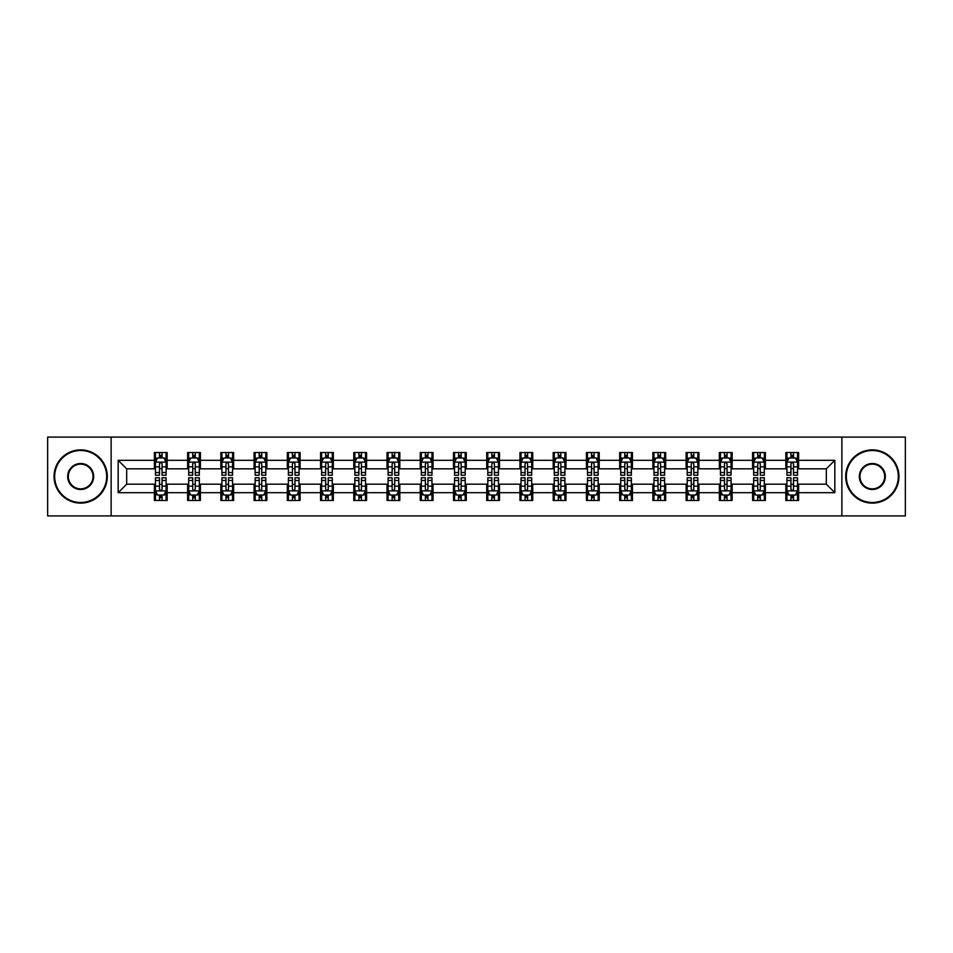 <?xml version="1.0" encoding="UTF-8"?>
<svg xmlns="http://www.w3.org/2000/svg" width="953" height="953" viewBox="0 0 953 953"><rect width="100%" height="100%" fill="white"/><g stroke="black" fill="none" stroke-linecap="round" stroke-linejoin="round"><path stroke-width="1.43" d="M841.868 515.907L905.35 515.907L905.35 437.093L841.868 437.093L841.868 515.907L111.132 515.907L111.132 437.093L47.65 437.093L47.65 515.907L111.132 515.907M841.868 437.093L111.132 437.093M798.614 460.311L798.614 452.532L785.832 452.532L785.832 460.311L765.378 460.311L765.378 452.532L752.596 452.532L752.596 460.311L732.154 460.311L732.154 452.532L719.36 452.532L719.36 460.311L698.918 460.311L698.918 452.532L686.136 452.532L686.136 460.311L665.682 460.311L665.682 452.532L652.9 452.532L652.9 460.311L632.447 460.311L632.447 452.532L619.664 452.532L619.664 460.311L599.211 460.311L599.211 452.532L586.429 452.532L586.429 460.311L565.975 460.311L565.975 452.532L553.193 452.532L553.193 460.311L532.739 460.311L532.739 452.532L519.957 452.532L519.957 460.311L499.503 460.311L499.503 452.532L486.721 452.532L486.721 460.311L466.279 460.311L466.279 452.532L453.497 452.532L453.497 460.311L433.043 460.311L433.043 452.532L420.261 452.532L420.261 460.311L399.807 460.311L399.807 452.532L387.025 452.532L387.025 460.311L366.571 460.311L366.571 452.532L353.789 452.532L353.789 460.311L333.336 460.311L333.336 452.532L320.553 452.532L320.553 460.311L300.1 460.311L300.1 452.532L287.318 452.532L287.318 460.311L266.864 460.311L266.864 452.532L254.082 452.532L254.082 460.311L233.64 460.311L233.64 452.532L220.846 452.532L220.846 460.311L200.404 460.311L200.404 452.532L187.622 452.532L187.622 460.311L167.168 460.311L167.168 452.532L154.386 452.532L154.386 460.311L118.172 460.311L118.172 492.689L126.689 484.172L154.386 484.172L154.386 500.468L167.168 500.468L167.168 484.172L187.622 484.172L187.622 500.468L200.404 500.468L200.404 484.172L220.846 484.172L220.846 500.468L233.64 500.468L233.64 484.172L254.082 484.172L254.082 500.468L266.864 500.468L266.864 484.172L287.318 484.172L287.318 500.468L300.1 500.468L300.1 484.172L320.553 484.172L320.553 500.468L333.336 500.468L333.336 484.172L353.789 484.172L353.789 500.468L366.571 500.468L366.571 484.172L387.025 484.172L387.025 500.468L399.807 500.468L399.807 484.172L420.261 484.172L420.261 500.468L433.043 500.468L433.043 484.172L453.497 484.172L453.497 500.468L466.279 500.468L466.279 484.172L486.721 484.172L486.721 500.468L499.503 500.468L499.503 484.172L519.957 484.172L519.957 500.468L532.739 500.468L532.739 484.172L553.193 484.172L553.193 500.468L565.975 500.468L565.975 484.172L586.429 484.172L586.429 500.468L599.211 500.468L599.211 484.172L619.664 484.172L619.664 500.468L632.447 500.468L632.447 484.172L652.9 484.172L652.9 500.468L665.682 500.468L665.682 484.172L686.136 484.172L686.136 500.468L698.918 500.468L698.918 484.172L719.36 484.172L719.36 500.468L732.154 500.468L732.154 484.172L752.596 484.172L752.596 500.468L765.378 500.468L765.378 484.172L785.832 484.172L785.832 500.468L798.614 500.468L798.614 484.172L826.311 484.172L826.311 468.828L798.614 468.828L798.614 460.311L834.828 460.311L834.828 492.689L798.614 492.689M785.832 492.689L765.378 492.689M752.596 492.689L732.154 492.689M719.36 492.689L698.918 492.689M686.136 492.689L665.682 492.689M652.9 492.689L632.447 492.689M619.664 492.689L599.211 492.689M586.429 492.689L565.975 492.689M553.193 492.689L532.739 492.689M519.957 492.689L499.503 492.689M486.721 492.689L466.279 492.689M453.497 492.689L433.043 492.689M420.261 492.689L399.807 492.689M387.025 492.689L366.571 492.689M353.789 492.689L333.336 492.689M320.553 492.689L300.1 492.689M287.318 492.689L266.864 492.689M254.082 492.689L233.64 492.689M220.846 492.689L200.404 492.689M187.622 492.689L167.168 492.689M154.386 492.689L118.172 492.689M785.832 460.311L785.832 468.828L765.378 468.828L765.378 460.311M752.596 460.311L752.596 468.828L732.154 468.828L732.154 460.311M719.36 460.311L719.36 468.828L698.918 468.828L698.918 460.311M686.136 460.311L686.136 468.828L665.682 468.828L665.682 460.311M652.9 460.311L652.9 468.828L632.447 468.828L632.447 460.311M619.664 460.311L619.664 468.828L599.211 468.828L599.211 460.311M586.429 460.311L586.429 468.828L565.975 468.828L565.975 460.311M553.193 460.311L553.193 468.828L532.739 468.828L532.739 460.311M519.957 460.311L519.957 468.828L499.503 468.828L499.503 460.311M486.721 460.311L486.721 468.828L466.279 468.828L466.279 460.311M453.497 460.311L453.497 468.828L433.043 468.828L433.043 460.311M420.261 460.311L420.261 468.828L399.807 468.828L399.807 460.311M387.025 460.311L387.025 468.828L366.571 468.828L366.571 460.311M353.789 460.311L353.789 468.828L333.336 468.828L333.336 460.311M320.553 460.311L320.553 468.828L300.1 468.828L300.1 460.311M287.318 460.311L287.318 468.828L266.864 468.828L266.864 460.311M254.082 460.311L254.082 468.828L233.64 468.828L233.64 460.311M220.846 460.311L220.846 468.828L200.404 468.828L200.404 460.311M187.622 460.311L187.622 468.828L167.168 468.828L167.168 460.311M154.386 460.311L154.386 468.828L126.689 468.828L118.172 460.311M126.689 468.828L126.689 484.172M834.828 492.689L826.311 484.172M826.311 468.828L834.828 460.311M154.386 457.857L155.446 457.857M159.496 457.857L162.058 457.857M166.096 457.857L167.168 457.857M154.386 468.614L155.446 468.614M159.496 468.614L162.058 468.614M166.096 468.614L167.168 468.614M154.386 484.386L155.446 484.386M159.496 484.386L162.058 484.386M166.096 484.386L167.168 484.386M154.386 495.143L155.446 495.143M159.496 495.143L162.058 495.143M166.096 495.143L167.168 495.143M187.622 484.386L188.682 484.386M192.732 484.386L195.282 484.386M199.332 484.386L200.404 484.386M187.622 495.143L188.682 495.143M192.732 495.143L195.282 495.143M199.332 495.143L200.404 495.143M187.622 457.857L188.682 457.857M192.732 457.857L195.282 457.857M199.332 457.857L200.404 457.857M187.622 468.614L188.682 468.614M192.732 468.614L195.282 468.614M199.332 468.614L200.404 468.614M220.846 484.386L221.918 484.386M225.968 484.386L228.517 484.386M232.568 484.386L233.64 484.386M220.846 495.143L221.918 495.143M225.968 495.143L228.517 495.143M232.568 495.143L233.64 495.143M220.846 457.857L221.918 457.857M225.968 457.857L228.517 457.857M232.568 457.857L233.64 457.857M220.846 468.614L221.918 468.614M225.968 468.614L228.517 468.614M232.568 468.614L233.64 468.614M254.082 484.386L255.154 484.386M259.204 484.386L261.753 484.386M265.804 484.386L266.864 484.386M254.082 495.143L255.154 495.143M259.204 495.143L261.753 495.143M265.804 495.143L266.864 495.143M254.082 457.857L255.154 457.857M259.204 457.857L261.753 457.857M265.804 457.857L266.864 457.857M254.082 468.614L255.154 468.614M259.204 468.614L261.753 468.614M265.804 468.614L266.864 468.614M287.318 484.386L288.39 484.386M292.428 484.386L294.989 484.386M299.039 484.386L300.1 484.386M287.318 495.143L288.39 495.143M292.428 495.143L294.989 495.143M299.039 495.143L300.1 495.143M287.318 457.857L288.39 457.857M292.428 457.857L294.989 457.857M299.039 457.857L300.1 457.857M287.318 468.614L288.39 468.614M292.428 468.614L294.989 468.614M299.039 468.614L300.1 468.614M320.553 484.386L321.626 484.386M325.664 484.386L328.225 484.386M332.275 484.386L333.336 484.386M320.553 495.143L321.626 495.143M325.664 495.143L328.225 495.143M332.275 495.143L333.336 495.143M320.553 457.857L321.626 457.857M325.664 457.857L328.225 457.857M332.275 457.857L333.336 457.857M320.553 468.614L321.626 468.614M325.664 468.614L328.225 468.614M332.275 468.614L333.336 468.614M353.789 484.386L354.85 484.386M358.9 484.386L361.461 484.386M365.511 484.386L366.571 484.386M353.789 495.143L354.85 495.143M358.9 495.143L361.461 495.143M365.511 495.143L366.571 495.143M353.789 457.857L354.85 457.857M358.9 457.857L361.461 457.857M365.511 457.857L366.571 457.857M353.789 468.614L354.85 468.614M358.9 468.614L361.461 468.614M365.511 468.614L366.571 468.614M387.025 484.386L388.085 484.386M392.136 484.386L394.697 484.386M398.735 484.386L399.807 484.386M387.025 495.143L388.085 495.143M392.136 495.143L394.697 495.143M398.735 495.143L399.807 495.143M387.025 457.857L388.085 457.857M392.136 457.857L394.697 457.857M398.735 457.857L399.807 457.857M387.025 468.614L388.085 468.614M392.136 468.614L394.697 468.614M398.735 468.614L399.807 468.614M420.261 484.386L421.321 484.386M425.372 484.386L427.933 484.386M431.971 484.386L433.043 484.386M420.261 495.143L421.321 495.143M425.372 495.143L427.933 495.143M431.971 495.143L433.043 495.143M420.261 457.857L421.321 457.857M425.372 457.857L427.933 457.857M431.971 457.857L433.043 457.857M420.261 468.614L421.321 468.614M425.372 468.614L427.933 468.614M431.971 468.614L433.043 468.614M453.497 484.386L454.557 484.386M458.607 484.386L461.157 484.386M465.207 484.386L466.279 484.386M453.497 495.143L454.557 495.143M458.607 495.143L461.157 495.143M465.207 495.143L466.279 495.143M453.497 457.857L454.557 457.857M458.607 457.857L461.157 457.857M465.207 457.857L466.279 457.857M453.497 468.614L454.557 468.614M458.607 468.614L461.157 468.614M465.207 468.614L466.279 468.614M486.721 484.386L487.793 484.386M491.843 484.386L494.393 484.386M498.443 484.386L499.503 484.386M486.721 495.143L487.793 495.143M491.843 495.143L494.393 495.143M498.443 495.143L499.503 495.143M486.721 457.857L487.793 457.857M491.843 457.857L494.393 457.857M498.443 457.857L499.503 457.857M486.721 468.614L487.793 468.614M491.843 468.614L494.393 468.614M498.443 468.614L499.503 468.614M519.957 484.386L521.029 484.386M525.067 484.386L527.628 484.386M531.679 484.386L532.739 484.386M519.957 495.143L521.029 495.143M525.067 495.143L527.628 495.143M531.679 495.143L532.739 495.143M519.957 457.857L521.029 457.857M525.067 457.857L527.628 457.857M531.679 457.857L532.739 457.857M519.957 468.614L521.029 468.614M525.067 468.614L527.628 468.614M531.679 468.614L532.739 468.614M553.193 484.386L554.265 484.386M558.303 484.386L560.864 484.386M564.915 484.386L565.975 484.386M553.193 495.143L554.265 495.143M558.303 495.143L560.864 495.143M564.915 495.143L565.975 495.143M553.193 457.857L554.265 457.857M558.303 457.857L560.864 457.857M564.915 457.857L565.975 457.857M553.193 468.614L554.265 468.614M558.303 468.614L560.864 468.614M564.915 468.614L565.975 468.614M586.429 484.386L587.489 484.386M591.539 484.386L594.1 484.386M598.15 484.386L599.211 484.386M586.429 495.143L587.489 495.143M591.539 495.143L594.1 495.143M598.15 495.143L599.211 495.143M586.429 457.857L587.489 457.857M591.539 457.857L594.1 457.857M598.15 457.857L599.211 457.857M586.429 468.614L587.489 468.614M591.539 468.614L594.1 468.614M598.15 468.614L599.211 468.614M619.664 484.386L620.725 484.386M624.775 484.386L627.336 484.386M631.374 484.386L632.447 484.386M619.664 495.143L620.725 495.143M624.775 495.143L627.336 495.143M631.374 495.143L632.447 495.143M619.664 457.857L620.725 457.857M624.775 457.857L627.336 457.857M631.374 457.857L632.447 457.857M619.664 468.614L620.725 468.614M624.775 468.614L627.336 468.614M631.374 468.614L632.447 468.614M652.9 484.386L653.961 484.386M658.011 484.386L660.572 484.386M664.61 484.386L665.682 484.386M652.9 495.143L653.961 495.143M658.011 495.143L660.572 495.143M664.61 495.143L665.682 495.143M652.9 457.857L653.961 457.857M658.011 457.857L660.572 457.857M664.61 457.857L665.682 457.857M652.9 468.614L653.961 468.614M658.011 468.614L660.572 468.614M664.61 468.614L665.682 468.614M686.136 484.386L687.196 484.386M691.247 484.386L693.796 484.386M697.846 484.386L698.918 484.386M686.136 495.143L687.196 495.143M691.247 495.143L693.796 495.143M697.846 495.143L698.918 495.143M686.136 457.857L687.196 457.857M691.247 457.857L693.796 457.857M697.846 457.857L698.918 457.857M686.136 468.614L687.196 468.614M691.247 468.614L693.796 468.614M697.846 468.614L698.918 468.614M719.36 484.386L720.432 484.386M724.483 484.386L727.032 484.386M731.082 484.386L732.154 484.386M719.36 495.143L720.432 495.143M724.483 495.143L727.032 495.143M731.082 495.143L732.154 495.143M719.36 457.857L720.432 457.857M724.483 457.857L727.032 457.857M731.082 457.857L732.154 457.857M719.36 468.614L720.432 468.614M724.483 468.614L727.032 468.614M731.082 468.614L732.154 468.614M752.596 484.386L753.668 484.386M757.718 484.386L760.268 484.386M764.318 484.386L765.378 484.386M752.596 495.143L753.668 495.143M757.718 495.143L760.268 495.143M764.318 495.143L765.378 495.143M752.596 457.857L753.668 457.857M757.718 457.857L760.268 457.857M764.318 457.857L765.378 457.857M752.596 468.614L753.668 468.614M757.718 468.614L760.268 468.614M764.318 468.614L765.378 468.614M785.832 484.386L786.904 484.386M790.942 484.386L793.504 484.386M797.554 484.386L798.614 484.386M785.832 495.143L786.904 495.143M790.942 495.143L793.504 495.143M797.554 495.143L798.614 495.143M785.832 457.857L786.904 457.857M790.942 457.857L793.504 457.857M797.554 457.857L798.614 457.857M785.832 468.614L786.904 468.614M790.942 468.614L793.504 468.614M797.554 468.614L798.614 468.614M162.058 455.308L159.496 455.308M166.096 472.545L162.058 472.545L162.058 475.225L166.096 475.225L166.096 462.229L163.976 457.964L157.579 457.964L155.446 462.229L155.446 475.225L159.496 475.225L159.496 472.545L155.446 472.545M155.446 462.229L155.446 452.532M166.096 462.229L166.096 452.532M159.496 457.964L159.496 452.532M162.058 452.532L162.058 457.964M162.058 472.545L162.058 463.825C161.2 462.181 160.354 462.181 159.496 463.825L159.496 472.545M159.496 497.692L162.058 497.692M155.446 480.455L159.496 480.455L159.496 477.775L155.446 477.775L155.446 490.771L157.579 495.036L163.976 495.036L166.096 490.771L166.096 477.775L162.058 477.775L162.058 480.455L166.096 480.455M166.096 490.771L166.096 500.468M155.446 490.771L155.446 500.468M162.058 495.036L162.058 500.468M159.496 500.468L159.496 495.036M159.496 480.455L159.496 489.175C160.342 490.819 161.2 490.819 162.058 489.175L162.058 480.455M80.671 450.507A25.993 25.993 0 0 0 54.678 476.5A25.993 25.993 0 0 0 80.671 502.493A25.993 25.993 0 0 0 106.665 476.5A25.993 25.993 0 0 0 80.671 450.507M80.671 503.124A26.624 26.624 0 0 1 54.047 476.5A26.624 26.624 0 0 1 80.671 449.876A26.624 26.624 0 0 1 107.296 476.5A26.624 26.624 0 0 1 80.671 503.124M80.671 463.503A12.997 12.997 0 0 1 93.668 476.5A12.997 12.997 0 0 1 80.671 489.497A12.997 12.997 0 0 1 67.675 476.5A12.997 12.997 0 0 1 80.671 463.503M80.671 488.853A12.353 12.353 0 0 0 93.025 476.5A12.353 12.353 0 0 0 80.671 464.147A12.353 12.353 0 0 0 68.318 476.5A12.353 12.353 0 0 0 80.671 488.853M872.329 450.507A25.993 25.993 0 0 0 846.335 476.5A25.993 25.993 0 0 0 872.329 502.493A25.993 25.993 0 0 0 898.322 476.5A25.993 25.993 0 0 0 872.329 450.507M872.329 503.124A26.624 26.624 0 0 1 845.704 476.5A26.624 26.624 0 0 1 872.329 449.876A26.624 26.624 0 0 1 898.953 476.5A26.624 26.624 0 0 1 872.329 503.124M872.329 463.503A12.997 12.997 0 0 1 885.325 476.5A12.997 12.997 0 0 1 872.329 489.497A12.997 12.997 0 0 1 859.332 476.5A12.997 12.997 0 0 1 872.329 463.503M872.329 488.853A12.353 12.353 0 0 0 884.682 476.5A12.353 12.353 0 0 0 872.329 464.147A12.353 12.353 0 0 0 859.975 476.5A12.353 12.353 0 0 0 872.329 488.853M195.282 455.308L192.732 455.308M199.332 472.545L195.282 472.545L195.282 475.225L199.332 475.225L199.332 462.229L197.2 457.964L190.814 457.964L188.682 462.229L188.682 475.225L192.732 475.225L192.732 472.545L188.682 472.545M188.682 462.229L188.682 452.532M199.332 462.229L199.332 452.532M192.732 457.964L192.732 452.532M195.282 452.532L195.282 457.964M195.282 472.545L195.282 463.825C194.436 462.181 193.578 462.181 192.732 463.825L192.732 472.545M228.517 455.308L225.968 455.308M232.568 472.545L228.517 472.545L228.517 475.225L232.568 475.225L232.568 462.229L230.435 457.964L224.05 457.964L221.918 462.229L221.918 475.225L225.968 475.225L225.968 472.545L221.918 472.545M221.918 462.229L221.918 452.532M232.568 462.229L232.568 452.532M225.968 457.964L225.968 452.532M228.517 452.532L228.517 457.964M228.517 472.545L228.517 463.825C227.672 462.181 226.814 462.181 225.968 463.825L225.968 472.545M192.732 497.692L195.282 497.692M188.682 480.455L192.732 480.455L192.732 477.775L188.682 477.775L188.682 490.771L190.814 495.036L197.2 495.036L199.332 490.771L199.332 477.775L195.282 477.775L195.282 480.455L199.332 480.455M199.332 490.771L199.332 500.468M188.682 490.771L188.682 500.468M195.282 495.036L195.282 500.468M192.732 500.468L192.732 495.036M192.732 480.455L192.732 489.175C193.578 490.819 194.436 490.819 195.282 489.175L195.282 480.455M225.968 497.692L228.517 497.692M221.918 480.455L225.968 480.455L225.968 477.775L221.918 477.775L221.918 490.771L224.05 495.036L230.435 495.036L232.568 490.771L232.568 477.775L228.517 477.775L228.517 480.455L232.568 480.455M232.568 490.771L232.568 500.468M221.918 490.771L221.918 500.468M228.517 495.036L228.517 500.468M225.968 500.468L225.968 495.036M225.968 480.455L225.968 489.175C226.814 490.819 227.672 490.819 228.517 489.175L228.517 480.455M261.753 455.308L259.204 455.308M265.804 472.545L261.753 472.545L261.753 475.225L265.804 475.225L265.804 462.229L263.671 457.964L257.286 457.964L255.154 462.229L255.154 475.225L259.204 475.225L259.204 472.545L255.154 472.545M255.154 462.229L255.154 452.532M265.804 462.229L265.804 452.532M259.204 457.964L259.204 452.532M261.753 452.532L261.753 457.964M261.753 472.545L261.753 463.825C260.908 462.181 260.05 462.181 259.204 463.825L259.204 472.545M294.989 455.308L292.428 455.308M299.039 472.545L294.989 472.545L294.989 475.225L299.039 475.225L299.039 462.229L296.907 457.964L290.51 457.964L288.39 462.229L288.39 475.225L292.428 475.225L292.428 472.545L288.39 472.545M288.39 462.229L288.39 452.532M299.039 462.229L299.039 452.532M292.428 457.964L292.428 452.532M294.989 452.532L294.989 457.964M294.989 472.545L294.989 463.825C294.143 462.181 293.286 462.181 292.428 463.825L292.428 472.545M328.225 455.308L325.664 455.308M332.275 472.545L328.225 472.545L328.225 475.225L332.275 475.225L332.275 462.229L330.143 457.964L323.746 457.964L321.626 462.229L321.626 475.225L325.664 475.225L325.664 472.545L321.626 472.545M321.626 462.229L321.626 452.532M332.275 462.229L332.275 452.532M325.664 457.964L325.664 452.532M328.225 452.532L328.225 457.964M328.225 472.545L328.225 463.825C327.367 462.181 326.522 462.181 325.664 463.825L325.664 472.545M259.204 497.692L261.753 497.692M255.154 480.455L259.204 480.455L259.204 477.775L255.154 477.775L255.154 490.771L257.286 495.036L263.671 495.036L265.804 490.771L265.804 477.775L261.753 477.775L261.753 480.455L265.804 480.455M265.804 490.771L265.804 500.468M255.154 490.771L255.154 500.468M261.753 495.036L261.753 500.468M259.204 500.468L259.204 495.036M259.204 480.455L259.204 489.175C260.05 490.819 260.908 490.819 261.753 489.175L261.753 480.455M292.428 497.692L294.989 497.692M288.39 480.455L292.428 480.455L292.428 477.775L288.39 477.775L288.39 490.771L290.51 495.036L296.907 495.036L299.039 490.771L299.039 477.775L294.989 477.775L294.989 480.455L299.039 480.455M299.039 490.771L299.039 500.468M288.39 490.771L288.39 500.468M294.989 495.036L294.989 500.468M292.428 500.468L292.428 495.036M292.428 480.455L292.428 489.175C293.286 490.819 294.132 490.819 294.989 489.175L294.989 480.455M325.664 497.692L328.225 497.692M321.626 480.455L325.664 480.455L325.664 477.775L321.626 477.775L321.626 490.771L323.746 495.036L330.143 495.036L332.275 490.771L332.275 477.775L328.225 477.775L328.225 480.455L332.275 480.455M332.275 490.771L332.275 500.468M321.626 490.771L321.626 500.468M328.225 495.036L328.225 500.468M325.664 500.468L325.664 495.036M325.664 480.455L325.664 489.175C326.522 490.819 327.367 490.819 328.225 489.175L328.225 480.455M361.461 455.308L358.9 455.308M365.511 472.545L361.461 472.545L361.461 475.225L365.511 475.225L365.511 462.229L363.379 457.964L356.982 457.964L354.85 462.229L354.85 475.225L358.9 475.225L358.9 472.545L354.85 472.545M354.85 462.229L354.85 452.532M365.511 462.229L365.511 452.532M358.9 457.964L358.9 452.532M361.461 452.532L361.461 457.964M361.461 472.545L361.461 463.825C360.603 462.181 359.757 462.181 358.9 463.825L358.9 472.545M358.9 497.692L361.461 497.692M354.85 480.455L358.9 480.455L358.9 477.775L354.85 477.775L354.85 490.771L356.982 495.036L363.379 495.036L365.511 490.771L365.511 477.775L361.461 477.775L361.461 480.455L365.511 480.455M365.511 490.771L365.511 500.468M354.85 490.771L354.85 500.468M361.461 495.036L361.461 500.468M358.9 500.468L358.9 495.036M358.9 480.455L358.9 489.175C359.757 490.819 360.603 490.819 361.461 489.175L361.461 480.455M394.697 455.308L392.136 455.308M398.735 472.545L394.697 472.545L394.697 475.225L398.735 475.225L398.735 462.229L396.615 457.964L390.218 457.964L388.085 462.229L388.085 475.225L392.136 475.225L392.136 472.545L388.085 472.545M388.085 462.229L388.085 452.532M398.735 462.229L398.735 452.532M392.136 457.964L392.136 452.532M394.697 452.532L394.697 457.964M394.697 472.545L394.697 463.825C393.839 462.181 392.993 462.181 392.136 463.825L392.136 472.545M392.136 497.692L394.697 497.692M388.085 480.455L392.136 480.455L392.136 477.775L388.085 477.775L388.085 490.771L390.218 495.036L396.615 495.036L398.735 490.771L398.735 477.775L394.697 477.775L394.697 480.455L398.735 480.455M398.735 490.771L398.735 500.468M388.085 490.771L388.085 500.468M394.697 495.036L394.697 500.468M392.136 500.468L392.136 495.036M392.136 480.455L392.136 489.175C392.981 490.819 393.839 490.819 394.697 489.175L394.697 480.455M427.933 455.308L425.372 455.308M431.971 472.545L427.933 472.545L427.933 475.225L431.971 475.225L431.971 462.229L429.839 457.964L423.454 457.964L421.321 462.229L421.321 475.225L425.372 475.225L425.372 472.545L421.321 472.545M421.321 462.229L421.321 452.532M431.971 462.229L431.971 452.532M425.372 457.964L425.372 452.532M427.933 452.532L427.933 457.964M427.933 472.545L427.933 463.825C427.075 462.181 426.229 462.181 425.372 463.825L425.372 472.545M425.372 497.692L427.933 497.692M421.321 480.455L425.372 480.455L425.372 477.775L421.321 477.775L421.321 490.771L423.454 495.036L429.839 495.036L431.971 490.771L431.971 477.775L427.933 477.775L427.933 480.455L431.971 480.455M431.971 490.771L431.971 500.468M421.321 490.771L421.321 500.468M427.933 495.036L427.933 500.468M425.372 500.468L425.372 495.036M425.372 480.455L425.372 489.175C426.217 490.819 427.075 490.819 427.933 489.175L427.933 480.455M461.157 455.308L458.607 455.308M465.207 472.545L461.157 472.545L461.157 475.225L465.207 475.225L465.207 462.229L463.075 457.964L456.69 457.964L454.557 462.229L454.557 475.225L458.607 475.225L458.607 472.545L454.557 472.545M454.557 462.229L454.557 452.532M465.207 462.229L465.207 452.532M458.607 457.964L458.607 452.532M461.157 452.532L461.157 457.964M461.157 472.545L461.157 463.825C460.311 462.181 459.453 462.181 458.607 463.825L458.607 472.545M458.607 497.692L461.157 497.692M454.557 480.455L458.607 480.455L458.607 477.775L454.557 477.775L454.557 490.771L456.69 495.036L463.075 495.036L465.207 490.771L465.207 477.775L461.157 477.775L461.157 480.455L465.207 480.455M465.207 490.771L465.207 500.468M454.557 490.771L454.557 500.468M461.157 495.036L461.157 500.468M458.607 500.468L458.607 495.036M458.607 480.455L458.607 489.175C459.453 490.819 460.311 490.819 461.157 489.175L461.157 480.455M494.393 455.308L491.843 455.308M498.443 472.545L494.393 472.545L494.393 475.225L498.443 475.225L498.443 462.229L496.31 457.964L489.925 457.964L487.793 462.229L487.793 475.225L491.843 475.225L491.843 472.545L487.793 472.545M487.793 462.229L487.793 452.532M498.443 462.229L498.443 452.532M491.843 457.964L491.843 452.532M494.393 452.532L494.393 457.964M494.393 472.545L494.393 463.825C493.547 462.181 492.689 462.181 491.843 463.825L491.843 472.545M491.843 497.692L494.393 497.692M487.793 480.455L491.843 480.455L491.843 477.775L487.793 477.775L487.793 490.771L489.925 495.036L496.31 495.036L498.443 490.771L498.443 477.775L494.393 477.775L494.393 480.455L498.443 480.455M498.443 490.771L498.443 500.468M487.793 490.771L487.793 500.468M494.393 495.036L494.393 500.468M491.843 500.468L491.843 495.036M491.843 480.455L491.843 489.175C492.689 490.819 493.547 490.819 494.393 489.175L494.393 480.455M527.628 455.308L525.067 455.308M531.679 472.545L527.628 472.545L527.628 475.225L531.679 475.225L531.679 462.229L529.546 457.964L523.161 457.964L521.029 462.229L521.029 475.225L525.067 475.225L525.067 472.545L521.029 472.545M521.029 462.229L521.029 452.532M531.679 462.229L531.679 452.532M525.067 457.964L525.067 452.532M527.628 452.532L527.628 457.964M527.628 472.545L527.628 463.825C526.783 462.181 525.925 462.181 525.067 463.825L525.067 472.545M525.067 497.692L527.628 497.692M521.029 480.455L525.067 480.455L525.067 477.775L521.029 477.775L521.029 490.771L523.161 495.036L529.546 495.036L531.679 490.771L531.679 477.775L527.628 477.775L527.628 480.455L531.679 480.455M531.679 490.771L531.679 500.468M521.029 490.771L521.029 500.468M527.628 495.036L527.628 500.468M525.067 500.468L525.067 495.036M525.067 480.455L525.067 489.175C525.925 490.819 526.771 490.819 527.628 489.175L527.628 480.455M560.864 455.308L558.303 455.308M564.915 472.545L560.864 472.545L560.864 475.225L564.915 475.225L564.915 462.229L562.782 457.964L556.385 457.964L554.265 462.229L554.265 475.225L558.303 475.225L558.303 472.545L554.265 472.545M554.265 462.229L554.265 452.532M564.915 462.229L564.915 452.532M558.303 457.964L558.303 452.532M560.864 452.532L560.864 457.964M560.864 472.545L560.864 463.825C560.019 462.181 559.161 462.181 558.303 463.825L558.303 472.545M558.303 497.692L560.864 497.692M554.265 480.455L558.303 480.455L558.303 477.775L554.265 477.775L554.265 490.771L556.385 495.036L562.782 495.036L564.915 490.771L564.915 477.775L560.864 477.775L560.864 480.455L564.915 480.455M564.915 490.771L564.915 500.468M554.265 490.771L554.265 500.468M560.864 495.036L560.864 500.468M558.303 500.468L558.303 495.036M558.303 480.455L558.303 489.175C559.161 490.819 560.007 490.819 560.864 489.175L560.864 480.455M594.1 455.308L591.539 455.308M598.15 472.545L594.1 472.545L594.1 475.225L598.15 475.225L598.15 462.229L596.018 457.964L589.621 457.964L587.489 462.229L587.489 475.225L591.539 475.225L591.539 472.545L587.489 472.545M587.489 462.229L587.489 452.532M598.15 462.229L598.15 452.532M591.539 457.964L591.539 452.532M594.1 452.532L594.1 457.964M594.1 472.545L594.1 463.825C593.242 462.181 592.397 462.181 591.539 463.825L591.539 472.545M591.539 497.692L594.1 497.692M587.489 480.455L591.539 480.455L591.539 477.775L587.489 477.775L587.489 490.771L589.621 495.036L596.018 495.036L598.15 490.771L598.15 477.775L594.1 477.775L594.1 480.455L598.15 480.455M598.15 490.771L598.15 500.468M587.489 490.771L587.489 500.468M594.1 495.036L594.1 500.468M591.539 500.468L591.539 495.036M591.539 480.455L591.539 489.175C592.397 490.819 593.242 490.819 594.1 489.175L594.1 480.455M627.336 455.308L624.775 455.308M631.374 472.545L627.336 472.545L627.336 475.225L631.374 475.225L631.374 462.229L629.254 457.964L622.857 457.964L620.725 462.229L620.725 475.225L624.775 475.225L624.775 472.545L620.725 472.545M620.725 462.229L620.725 452.532M631.374 462.229L631.374 452.532M624.775 457.964L624.775 452.532M627.336 452.532L627.336 457.964M627.336 472.545L627.336 463.825C626.478 462.181 625.633 462.181 624.775 463.825L624.775 472.545M624.775 497.692L627.336 497.692M620.725 480.455L624.775 480.455L624.775 477.775L620.725 477.775L620.725 490.771L622.857 495.036L629.254 495.036L631.374 490.771L631.374 477.775L627.336 477.775L627.336 480.455L631.374 480.455M631.374 490.771L631.374 500.468M620.725 490.771L620.725 500.468M627.336 495.036L627.336 500.468M624.775 500.468L624.775 495.036M624.775 480.455L624.775 489.175C625.633 490.819 626.478 490.819 627.336 489.175L627.336 480.455M660.572 455.308L658.011 455.308M664.61 472.545L660.572 472.545L660.572 475.225L664.61 475.225L664.61 462.229L662.49 457.964L656.093 457.964L653.961 462.229L653.961 475.225L658.011 475.225L658.011 472.545L653.961 472.545M653.961 462.229L653.961 452.532M664.61 462.229L664.61 452.532M658.011 457.964L658.011 452.532M660.572 452.532L660.572 457.964M660.572 472.545L660.572 463.825C659.714 462.181 658.868 462.181 658.011 463.825L658.011 472.545M658.011 497.692L660.572 497.692M653.961 480.455L658.011 480.455L658.011 477.775L653.961 477.775L653.961 490.771L656.093 495.036L662.49 495.036L664.61 490.771L664.61 477.775L660.572 477.775L660.572 480.455L664.61 480.455M664.61 490.771L664.61 500.468M653.961 490.771L653.961 500.468M660.572 495.036L660.572 500.468M658.011 500.468L658.011 495.036M658.011 480.455L658.011 489.175C658.857 490.819 659.714 490.819 660.572 489.175L660.572 480.455M693.796 455.308L691.247 455.308M697.846 472.545L693.796 472.545L693.796 475.225L697.846 475.225L697.846 462.229L695.714 457.964L689.329 457.964L687.196 462.229L687.196 475.225L691.247 475.225L691.247 472.545L687.196 472.545M687.196 462.229L687.196 452.532M697.846 462.229L697.846 452.532M691.247 457.964L691.247 452.532M693.796 452.532L693.796 457.964M693.796 472.545L693.796 463.825C692.95 462.181 692.092 462.181 691.247 463.825L691.247 472.545M691.247 497.692L693.796 497.692M687.196 480.455L691.247 480.455L691.247 477.775L687.196 477.775L687.196 490.771L689.329 495.036L695.714 495.036L697.846 490.771L697.846 477.775L693.796 477.775L693.796 480.455L697.846 480.455M697.846 490.771L697.846 500.468M687.196 490.771L687.196 500.468M693.796 495.036L693.796 500.468M691.247 500.468L691.247 495.036M691.247 480.455L691.247 489.175C692.092 490.819 692.95 490.819 693.796 489.175L693.796 480.455M727.032 455.308L724.483 455.308M731.082 472.545L727.032 472.545L727.032 475.225L731.082 475.225L731.082 462.229L728.95 457.964L722.565 457.964L720.432 462.229L720.432 475.225L724.483 475.225L724.483 472.545L720.432 472.545M720.432 462.229L720.432 452.532M731.082 462.229L731.082 452.532M724.483 457.964L724.483 452.532M727.032 452.532L727.032 457.964M727.032 472.545L727.032 463.825C726.186 462.181 725.328 462.181 724.483 463.825L724.483 472.545M724.483 497.692L727.032 497.692M720.432 480.455L724.483 480.455L724.483 477.775L720.432 477.775L720.432 490.771L722.565 495.036L728.95 495.036L731.082 490.771L731.082 477.775L727.032 477.775L727.032 480.455L731.082 480.455M731.082 490.771L731.082 500.468M720.432 490.771L720.432 500.468M727.032 495.036L727.032 500.468M724.483 500.468L724.483 495.036M724.483 480.455L724.483 489.175C725.328 490.819 726.186 490.819 727.032 489.175L727.032 480.455M760.268 455.308L757.718 455.308M764.318 472.545L760.268 472.545L760.268 475.225L764.318 475.225L764.318 462.229L762.186 457.964L755.8 457.964L753.668 462.229L753.668 475.225L757.718 475.225L757.718 472.545L753.668 472.545M753.668 462.229L753.668 452.532M764.318 462.229L764.318 452.532M757.718 457.964L757.718 452.532M760.268 452.532L760.268 457.964M760.268 472.545L760.268 463.825C759.422 462.181 758.564 462.181 757.718 463.825L757.718 472.545M757.718 497.692L760.268 497.692M753.668 480.455L757.718 480.455L757.718 477.775L753.668 477.775L753.668 490.771L755.8 495.036L762.186 495.036L764.318 490.771L764.318 477.775L760.268 477.775L760.268 480.455L764.318 480.455M764.318 490.771L764.318 500.468M753.668 490.771L753.668 500.468M760.268 495.036L760.268 500.468M757.718 500.468L757.718 495.036M757.718 480.455L757.718 489.175C758.564 490.819 759.422 490.819 760.268 489.175L760.268 480.455M793.504 455.308L790.942 455.308M797.554 472.545L793.504 472.545L793.504 475.225L797.554 475.225L797.554 462.229L795.421 457.964L789.024 457.964L786.904 462.229L786.904 475.225L790.942 475.225L790.942 472.545L786.904 472.545M786.904 462.229L786.904 452.532M797.554 462.229L797.554 452.532M790.942 457.964L790.942 452.532M793.504 452.532L793.504 457.964M793.504 472.545L793.504 463.825C792.658 462.181 791.8 462.181 790.942 463.825L790.942 472.545M790.942 497.692L793.504 497.692M786.904 480.455L790.942 480.455L790.942 477.775L786.904 477.775L786.904 490.771L789.024 495.036L795.421 495.036L797.554 490.771L797.554 477.775L793.504 477.775L793.504 480.455L797.554 480.455M797.554 490.771L797.554 500.468M786.904 490.771L786.904 500.468M793.504 495.036L793.504 500.468M790.942 500.468L790.942 495.036M790.942 480.455L790.942 489.175C791.8 490.819 792.646 490.819 793.504 489.175L793.504 480.455M166.048 462.122L155.506 462.122M155.446 458.226L157.448 458.226M164.095 458.226L166.096 458.226M159.496 466.839L155.446 466.839M166.096 466.839L162.058 466.839M162.058 456.654L159.496 456.654M155.506 490.878L166.048 490.878M166.096 494.774L164.095 494.774M157.448 494.774L155.446 494.774M162.058 486.161L166.096 486.161M155.446 486.161L159.496 486.161M159.496 496.346L162.058 496.346M199.284 462.122L188.742 462.122M188.682 458.226L190.683 458.226M197.331 458.226L199.332 458.226M192.732 466.839L188.682 466.839M199.332 466.839L195.282 466.839M195.282 456.654L192.732 456.654M232.52 462.122L221.966 462.122M221.918 458.226L223.919 458.226M230.566 458.226L232.568 458.226M225.968 466.839L221.918 466.839M232.568 466.839L228.517 466.839M228.517 456.654L225.968 456.654M188.742 490.878L199.284 490.878M199.332 494.774L197.331 494.774M190.683 494.774L188.682 494.774M195.282 486.161L199.332 486.161M188.682 486.161L192.732 486.161M192.732 496.346L195.282 496.346M221.966 490.878L232.52 490.878M232.568 494.774L230.566 494.774M223.919 494.774L221.918 494.774M228.517 486.161L232.568 486.161M221.918 486.161L225.968 486.161M225.968 496.346L228.517 496.346M265.744 462.122L255.201 462.122M255.154 458.226L257.155 458.226M263.802 458.226L265.804 458.226M259.204 466.839L255.154 466.839M265.804 466.839L261.753 466.839M261.753 456.654L259.204 456.654M298.98 462.122L288.437 462.122M288.39 458.226L290.391 458.226M297.038 458.226L299.039 458.226M292.428 466.839L288.39 466.839M299.039 466.839L294.989 466.839M294.989 456.654L292.428 456.654M332.216 462.122L321.673 462.122M321.626 458.226L323.627 458.226M330.274 458.226L332.275 458.226M325.664 466.839L321.626 466.839M332.275 466.839L328.225 466.839M328.225 456.654L325.664 456.654M255.201 490.878L265.744 490.878M265.804 494.774L263.802 494.774M257.155 494.774L255.154 494.774M261.753 486.161L265.804 486.161M255.154 486.161L259.204 486.161M259.204 496.346L261.753 496.346M288.437 490.878L298.98 490.878M299.039 494.774L297.038 494.774M290.391 494.774L288.39 494.774M294.989 486.161L299.039 486.161M288.39 486.161L292.428 486.161M292.428 496.346L294.989 496.346M321.673 490.878L332.216 490.878M332.275 494.774L330.274 494.774M323.627 494.774L321.626 494.774M328.225 486.161L332.275 486.161M321.626 486.161L325.664 486.161M325.664 496.346L328.225 496.346M365.452 462.122L354.909 462.122M354.85 458.226L356.851 458.226M363.498 458.226L365.511 458.226M358.9 466.839L354.85 466.839M365.511 466.839L361.461 466.839M361.461 456.654L358.9 456.654M354.909 490.878L365.452 490.878M365.511 494.774L363.498 494.774M356.851 494.774L354.85 494.774M361.461 486.161L365.511 486.161M354.85 486.161L358.9 486.161M358.9 496.346L361.461 496.346M398.688 462.122L388.145 462.122M388.085 458.226L390.087 458.226M396.734 458.226L398.735 458.226M392.136 466.839L388.085 466.839M398.735 466.839L394.697 466.839M394.697 456.654L392.136 456.654M388.145 490.878L398.688 490.878M398.735 494.774L396.734 494.774M390.087 494.774L388.085 494.774M394.697 486.161L398.735 486.161M388.085 486.161L392.136 486.161M392.136 496.346L394.697 496.346M431.923 462.122L421.381 462.122M421.321 458.226L423.323 458.226M429.97 458.226L431.971 458.226M425.372 466.839L421.321 466.839M431.971 466.839L427.933 466.839M427.933 456.654L425.372 456.654M421.381 490.878L431.923 490.878M431.971 494.774L429.97 494.774M423.323 494.774L421.321 494.774M427.933 486.161L431.971 486.161M421.321 486.161L425.372 486.161M425.372 496.346L427.933 496.346M465.159 462.122L454.605 462.122M454.557 458.226L456.558 458.226M463.206 458.226L465.207 458.226M458.607 466.839L454.557 466.839M465.207 466.839L461.157 466.839M461.157 456.654L458.607 456.654M454.605 490.878L465.159 490.878M465.207 494.774L463.206 494.774M456.558 494.774L454.557 494.774M461.157 486.161L465.207 486.161M454.557 486.161L458.607 486.161M458.607 496.346L461.157 496.346M498.395 462.122L487.841 462.122M487.793 458.226L489.794 458.226M496.442 458.226L498.443 458.226M491.843 466.839L487.793 466.839M498.443 466.839L494.393 466.839M494.393 456.654L491.843 456.654M487.841 490.878L498.395 490.878M498.443 494.774L496.442 494.774M489.794 494.774L487.793 494.774M494.393 486.161L498.443 486.161M487.793 486.161L491.843 486.161M491.843 496.346L494.393 496.346M531.619 462.122L521.077 462.122M521.029 458.226L523.03 458.226M529.677 458.226L531.679 458.226M525.067 466.839L521.029 466.839M531.679 466.839L527.628 466.839M527.628 456.654L525.067 456.654M521.077 490.878L531.619 490.878M531.679 494.774L529.677 494.774M523.03 494.774L521.029 494.774M527.628 486.161L531.679 486.161M521.029 486.161L525.067 486.161M525.067 496.346L527.628 496.346M564.855 462.122L554.312 462.122M554.265 458.226L556.266 458.226M562.913 458.226L564.915 458.226M558.303 466.839L554.265 466.839M564.915 466.839L560.864 466.839M560.864 456.654L558.303 456.654M554.312 490.878L564.855 490.878M564.915 494.774L562.913 494.774M556.266 494.774L554.265 494.774M560.864 486.161L564.915 486.161M554.265 486.161L558.303 486.161M558.303 496.346L560.864 496.346M598.091 462.122L587.548 462.122M587.489 458.226L589.502 458.226M596.149 458.226L598.15 458.226M591.539 466.839L587.489 466.839M598.15 466.839L594.1 466.839M594.1 456.654L591.539 456.654M587.548 490.878L598.091 490.878M598.15 494.774L596.149 494.774M589.502 494.774L587.489 494.774M594.1 486.161L598.15 486.161M587.489 486.161L591.539 486.161M591.539 496.346L594.1 496.346M631.327 462.122L620.784 462.122M620.725 458.226L622.726 458.226M629.373 458.226L631.374 458.226M624.775 466.839L620.725 466.839M631.374 466.839L627.336 466.839M627.336 456.654L624.775 456.654M620.784 490.878L631.327 490.878M631.374 494.774L629.373 494.774M622.726 494.774L620.725 494.774M627.336 486.161L631.374 486.161M620.725 486.161L624.775 486.161M624.775 496.346L627.336 496.346M664.563 462.122L654.02 462.122M653.961 458.226L655.962 458.226M662.609 458.226L664.61 458.226M658.011 466.839L653.961 466.839M664.61 466.839L660.572 466.839M660.572 456.654L658.011 456.654M654.02 490.878L664.563 490.878M664.61 494.774L662.609 494.774M655.962 494.774L653.961 494.774M660.572 486.161L664.61 486.161M653.961 486.161L658.011 486.161M658.011 496.346L660.572 496.346M697.799 462.122L687.256 462.122M687.196 458.226L689.198 458.226M695.845 458.226L697.846 458.226M691.247 466.839L687.196 466.839M697.846 466.839L693.796 466.839M693.796 456.654L691.247 456.654M687.256 490.878L697.799 490.878M697.846 494.774L695.845 494.774M689.198 494.774L687.196 494.774M693.796 486.161L697.846 486.161M687.196 486.161L691.247 486.161M691.247 496.346L693.796 496.346M731.034 462.122L720.48 462.122M720.432 458.226L722.434 458.226M729.081 458.226L731.082 458.226M724.483 466.839L720.432 466.839M731.082 466.839L727.032 466.839M727.032 456.654L724.483 456.654M720.48 490.878L731.034 490.878M731.082 494.774L729.081 494.774M722.434 494.774L720.432 494.774M727.032 486.161L731.082 486.161M720.432 486.161L724.483 486.161M724.483 496.346L727.032 496.346M764.258 462.122L753.716 462.122M753.668 458.226L755.669 458.226M762.317 458.226L764.318 458.226M757.718 466.839L753.668 466.839M764.318 466.839L760.268 466.839M760.268 456.654L757.718 456.654M753.716 490.878L764.258 490.878M764.318 494.774L762.317 494.774M755.669 494.774L753.668 494.774M760.268 486.161L764.318 486.161M753.668 486.161L757.718 486.161M757.718 496.346L760.268 496.346M797.494 462.122L786.952 462.122M786.904 458.226L788.905 458.226M795.552 458.226L797.554 458.226M790.942 466.839L786.904 466.839M797.554 466.839L793.504 466.839M793.504 456.654L790.942 456.654M786.952 490.878L797.494 490.878M797.554 494.774L795.552 494.774M788.905 494.774L786.904 494.774M793.504 486.161L797.554 486.161M786.904 486.161L790.942 486.161M790.942 496.346L793.504 496.346"/></g></svg>

